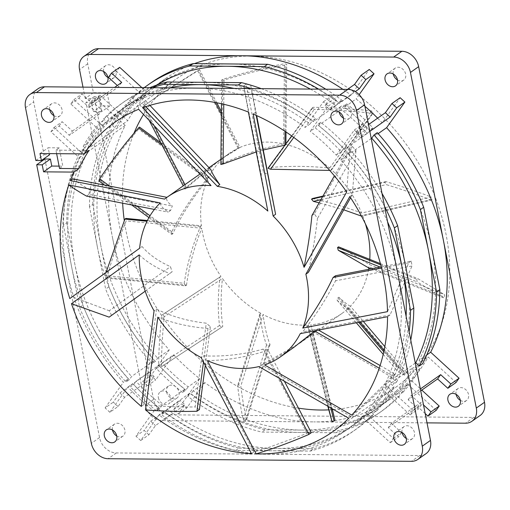 <?xml version="1.0" encoding="UTF-8"?>
<svg xmlns="http://www.w3.org/2000/svg" width="510" height="510" viewBox="0 0 510 510"><rect width="100%" height="100%" fill="white"/><g stroke="black" fill="none" stroke-linecap="round" stroke-linejoin="round"><path stroke-width="0.38" stroke-dasharray="2.55 1.91" d="M86.509 196.108L88.963 194.374L170.652 210.4A97.882 77.239 54.8 0 1 172.31 206.034C167.465 202.374 165.724 199.487 167.082 197.364L164.628 199.098M88.963 194.374A189.235 149.328 54.8 0 1 89.683 189.822L172.31 206.034M138.65 109.306C138.261 107.055 138.599 105.544 139.657 104.786L142.111 103.058L206.748 171.207A97.882 77.239 54.8 0 1 210.917 169.677M142.111 103.058A189.235 149.328 54.8 0 1 145.541 100.738L149.921 105.36M248.408 112.073L243.71 85.916L246.164 84.182L263.504 172.571A97.882 77.239 54.8 0 1 268.241 174.598M246.164 84.182A189.235 149.328 54.8 0 1 250.697 85.189L256.664 115.579M346.685 191.983L349.981 148.321L352.435 146.587L314.37 213.862A97.882 77.239 54.8 0 1 317.449 218.49C315.607 235.148 312.573 253.132 308.333 272.448M352.435 146.587A189.235 149.328 54.8 0 1 355.954 150.444L317.449 218.49M335.535 275.751A97.882 77.239 54.8 0 1 335.523 280.819C326.661 298.388 315.722 315.416 302.704 331.908L300.25 333.642M381.257 266.883L411.2 261.075A189.235 149.328 54.8 0 1 412.054 265.971L335.523 280.819M318.527 330.097L317.105 329.281A97.882 77.239 54.8 0 1 314.001 332.418L300.027 343.02L258.895 366.575M380.116 365.53L394.963 374.066A189.235 149.328 54.8 0 1 392.751 377.719L314.001 332.418M284.363 381.225L267.699 349.407A97.882 77.239 54.8 0 1 262.962 349.146C243.525 354.565 223.743 356.796 203.611 355.84L201.157 357.574M311.317 432.697A189.235 149.328 54.8 0 1 307.077 433.398L262.962 349.146M205.275 365.44L210.432 326.712A97.882 77.239 54.8 0 1 206.276 323.174C188.235 321.224 171.647 316.538 156.513 309.111L154.058 310.845M199.404 409.536A189.235 149.328 54.8 0 1 195.12 406.948L206.276 323.174M145.197 291.197L172.106 271.811A97.882 77.239 54.8 0 1 170.48 266.653C158.202 261.114 148.735 254.407 142.086 246.528L139.632 248.262M111.594 315.416A189.235 149.328 54.8 0 1 109.267 310.756L170.48 266.653M160.771 142.692L208.539 177.729A97.882 77.239 54.8 0 1 228.875 153.65L219.3 160.401L184.977 189.159L183.243 185.838M219.287 160.382L238.113 148.27L197.625 70.546A185.971 146.752 54.8 0 1 199.544 69.704L216.769 102.771M228.875 153.65A97.882 77.239 54.8 0 1 238.113 148.27M208.539 177.729L207.557 178.417C193.233 194.839 181.324 212.619 171.838 231.75A97.882 77.239 -125.2 0 0 171.819 234.396L148.939 217.617M147.396 220.505L201.418 225.79A97.882 77.239 54.8 0 1 207.602 179.698C193.513 196.356 181.911 214.359 172.801 233.701L171.819 234.396M201.418 225.79L200.436 226.485L196.159 237.437C190.498 252.794 186.507 268.075 184.199 283.292L105.156 275.559A185.971 146.752 54.8 0 0 105.965 278.065L106.953 277.376C112.13 258.5 118.549 239.668 126.206 220.862A185.971 146.752 54.8 0 1 125.887 218.401M160.255 202.929C160.159 205.332 162.805 208.399 168.192 212.134L170.652 210.4M211.032 185.627C206.83 179.431 204.58 175.198 204.293 172.941L206.748 171.207M267.827 211.057L261.05 174.305L263.504 172.571M314.37 213.862L311.91 215.596M338.538 246.846C351.097 253.629 361.354 259.526 369.317 264.531L444.624 294.742A185.971 146.752 54.8 0 1 444.299 297.049L369.004 266.845A97.882 77.239 54.8 0 1 368.845 267.871M322.645 196.63L384.897 182.299A185.971 146.752 54.8 0 1 386.293 184.614C402.32 189.503 417.295 194.673 431.218 200.118L432.2 199.423L362.546 215.456A97.882 77.239 54.8 0 1 365.447 223.915M369.782 259.38A97.882 77.239 54.8 0 1 369.317 264.531M362.546 215.456L361.564 216.151L431.218 200.118M343.765 209.827L319.152 202.795M312.502 198.498C330.869 202.725 347.227 207.576 361.584 213.04L431.256 197.007A185.971 146.752 54.8 0 1 432.2 199.423M291.688 135.915L312.145 107.999A185.971 146.752 54.8 0 1 314.332 109.389C334.311 109.797 353.691 111.116 372.478 113.354L373.46 112.659L331.564 169.836A97.882 77.239 54.8 0 1 361.584 213.04M331.564 169.836L330.582 170.531L329.753 170.429M285.9 143.82L285.887 144.47A97.882 77.239 54.8 0 1 329.639 168.09C310.437 166.011 290.222 165.826 268.987 167.535L268.005 168.23M285.887 144.47L284.905 145.165M263.409 149.965L256.23 151.961M221.391 111.633L240.025 147.409A97.882 77.239 54.8 0 1 283.605 143.941C262.663 148.034 242.065 154.651 221.818 163.799L220.836 164.488M240.025 147.409L220.887 159.324M213.518 164.481L186.354 187.266A97.882 77.239 -125.2 0 0 184.977 189.159M149.143 120.373L142.328 107.298A185.971 146.752 54.8 0 1 143.992 105.952L155.104 97.882L199.544 69.704M186.354 187.266L184.971 184.62M154.377 125.893L143.992 105.952M220.926 276.344L219.944 277.032C217.91 294.684 217.764 310.845 219.504 325.514A97.882 77.239 54.8 0 0 221.78 327.178L161.523 366.671C161.511 350.689 162.429 334.018 164.29 316.665A185.971 146.752 54.8 0 1 162.798 314.491L220.926 276.344A97.882 77.239 54.8 0 1 201.756 228.25L126.206 220.862M160.542 367.366A185.971 146.752 54.8 0 1 158.674 365.434C158.788 349.356 159.834 332.609 161.817 315.18L162.798 314.491M260.878 313.331L259.89 314.026C261.426 326.84 263.644 337.167 266.545 345.021A97.882 77.239 54.8 0 0 269.038 345.257L245.571 420.654L246.553 419.959C244.284 409.874 242.365 398.59 240.79 386.108A185.971 146.752 54.8 0 1 238.603 384.903L260.878 313.331A97.882 77.239 54.8 0 1 222.436 278.511L164.29 316.665M245.571 420.654A185.971 146.752 54.8 0 1 243.238 419.915C241.02 409.664 239.145 398.221 237.622 385.598L238.603 384.903M335.044 420.329L331.423 407.133A185.971 146.752 54.8 0 1 329.231 407.286L308.575 325.017A97.882 77.239 54.8 0 1 263.071 314.517L240.79 386.108M328.249 407.981L329.231 407.286M383.788 351.779L397.921 368.347L398.903 367.653C402.645 370.528 405.475 372.332 407.407 373.078A185.971 146.752 54.8 0 1 405.909 374.538L348.885 307.689A97.882 77.239 54.8 0 1 341.719 313.612A97.882 77.239 54.8 0 1 310.762 324.844L331.423 407.133M397.921 368.347A185.971 146.752 54.8 0 1 396.793 370.241C400.407 372.963 403.117 374.627 404.927 375.233L405.909 374.538M380.728 264.856L416.874 279.359L417.856 278.664L444.624 294.742M416.874 279.359A185.971 146.752 54.8 0 1 417.027 281.858L443.311 297.744L444.299 297.049M106.048 272.455L105.156 275.559M99.182 181.12L100.164 180.425C111.824 162.588 124.644 145.484 138.631 129.113A185.971 146.752 54.8 0 1 139.587 127.149M142.328 107.298L157.966 95.861L197.625 70.546M221.474 103.747L221.722 80.038L222.704 79.343C243.206 72.885 263.791 67.69 284.452 63.756A185.971 146.752 54.8 0 1 286.735 64.305L286.021 131.982M221.722 80.038A185.971 146.752 54.8 0 1 224.011 80.064C244.526 73.784 265.104 68.761 285.753 64.993L286.735 64.305M312.145 107.999L313.127 107.304C333.189 107.584 352.659 108.777 371.548 110.9A185.971 146.752 54.8 0 1 373.46 112.659M384.897 182.299L385.879 181.611C402.052 186.462 417.18 191.594 431.256 197.007M368.596 269.337A97.882 77.239 54.8 0 1 350.37 306.21L363.33 321.408M384.827 346.602L407.407 373.078M329.639 168.09L371.548 110.9M283.605 143.941L284.452 63.756M207.602 179.698L138.631 129.113M105.965 278.065L185.538 285.849L186.52 285.154L106.953 277.376M186.52 285.154C189.012 266.29 194.093 247.318 201.756 228.25M185.538 285.849A97.882 77.239 54.8 0 1 184.199 283.292M200.436 226.485L147.02 221.257M221.78 327.178L222.762 326.483C220.734 312.043 220.626 296.049 222.436 278.511M269.038 345.257L270.019 344.562C267.01 337.097 264.69 327.082 263.071 314.517M310.762 324.844L313.287 333.661L312.305 334.356A97.882 77.239 54.8 0 1 310.392 335.618L307.594 325.712L308.575 325.017M350.37 306.21C348.336 305.369 344.492 302.379 338.831 297.234L337.849 297.923A97.882 77.239 54.8 0 1 337.116 300.288C342.503 305.108 346.099 307.804 347.903 308.378L348.885 307.689M368.022 267.54L369.004 266.845M264.582 364.924L293.703 347.482M317.105 329.281L314.97 330.786M207.347 360.602C227.084 360.264 246.387 357.115 265.245 351.135L267.699 349.407M157.845 317.137C173.381 323.365 190.09 327.133 207.978 328.44L210.432 326.712M139.249 254.866C146.95 262.178 157.08 268.407 169.651 273.545L172.106 271.811M145.191 291.172L169.651 273.545M298.458 408.14A189.235 149.328 54.8 0 1 124.3 220.549M122.661 203.203A189.235 149.328 54.8 0 1 133.977 133.25M143.514 114.438A189.235 149.328 54.8 0 1 177.034 78.419A189.235 149.328 54.8 0 1 251.392 56.081A189.235 149.328 54.8 0 1 431.919 189.248A189.235 149.328 54.8 0 1 395.199 387.683A189.235 149.328 54.8 0 1 333.604 409.555M251.487 453.683L253.942 451.949L266.947 448.035L307.077 433.398M141.334 406.419L143.788 404.685C160.612 406.381 177.722 407.139 195.12 406.948M69.8 298.567L72.261 296.839L109.267 310.756M72.828 178.876C77.456 182.306 83.079 185.959 89.683 189.822M142.774 107.725L145.229 105.991C144.591 103.473 144.693 101.726 145.541 100.738M253.126 114.023L255.58 112.289L250.697 85.189M349.796 196.554L352.257 194.826L355.954 150.444M411.2 261.075L408.746 262.809L387.511 311.648M387.555 316.71L390.01 314.976L412.054 265.971M394.963 374.066L392.502 375.8C379.682 389.5 366.103 402.594 351.772 415.083M348.732 418.257L351.186 416.523C365.804 404.226 379.663 391.291 392.751 377.719M332.367 409.651A189.235 149.328 54.8 0 1 328.759 409.868M349.981 148.321L334.401 175.854M255.58 112.289L256.186 115.368M408.746 262.809L381.556 268.081M352.257 194.826L350.593 197.759M392.502 375.8L379.249 368.175M390.01 314.976L302.704 331.908M279.55 378.458L265.245 351.135M351.186 416.523L261.349 364.841M203.503 362.055L207.978 328.44M253.942 451.949L203.611 355.84M143.788 404.685L156.513 309.111M154.402 209.425L168.192 212.134M72.261 296.839L142.086 246.528M145.229 105.991L145.854 106.647M243.71 85.916L261.05 174.305M397.494 80.006A7.344 5.795 -125.2 0 0 403.697 80.102A7.344 5.795 -125.2 0 0 405.673 74.16A7.344 5.795 -125.2 0 0 395.231 68.104A7.344 5.795 -125.2 0 0 393.248 73.982M343.453 118.129A7.344 5.795 -125.2 0 0 349.656 118.224A7.344 5.795 -125.2 0 0 351.632 112.283A7.344 5.795 -125.2 0 0 341.196 106.227A7.344 5.795 -125.2 0 0 339.207 112.104M92.112 50.605A16.314 12.871 54.8 0 0 87.726 63.814L93.394 92.705L107.183 92.82L109.758 105.94L101.484 105.87L99.692 96.715L91.5 102.491L85.986 102.446L112.461 237.405A195.757 154.479 54.8 0 1 125.199 125.454L99.68 102.07L101.573 111.715L93.298 111.645L91.5 102.491M480.114 415.497A16.314 12.871 54.8 0 1 473.707 417.422L170.359 414.821A16.314 12.871 54.8 0 1 153.574 399.445L94.171 96.67L99.692 96.715M460.351 400.382A7.344 5.795 -125.2 0 0 463.666 401.344A7.344 5.795 -125.2 0 0 466.554 400.478A7.344 5.795 -125.2 0 0 467.976 392.783A7.344 5.795 -125.2 0 0 460.976 387.613A7.344 5.795 -125.2 0 0 458.088 388.48A7.344 5.795 -125.2 0 0 456.099 394.357M166.56 391.941A7.344 5.795 -125.2 0 0 176.995 397.998A7.344 5.795 -125.2 0 0 178.965 392.05A7.344 5.795 -125.2 0 0 168.529 386A7.344 5.795 -125.2 0 0 166.56 391.941M107.935 77.52A7.344 5.795 -125.2 0 0 111.257 78.483A7.344 5.795 -125.2 0 0 114.138 77.622A7.344 5.795 -125.2 0 0 115.566 69.921A7.344 5.795 -125.2 0 0 108.56 64.757A7.344 5.795 -125.2 0 0 105.678 65.624A7.344 5.795 -125.2 0 0 103.689 71.496M173.655 354.775L155.716 379.937L150.966 375.589L169.244 349.962A195.757 154.479 54.8 0 1 112.461 237.405L145.388 405.22A16.314 12.871 -125.2 0 0 162.167 420.597L313.841 421.897A195.757 154.479 54.8 0 1 204.841 382.576L186.564 408.198L181.821 403.85L199.761 378.694A195.757 154.479 54.8 0 1 173.655 354.775L162.033 362.98L159.732 366.199L156.455 368.513L158.757 365.287L135.991 381.346L133.69 384.572L130.42 386.88L132.715 383.654L127.806 387.122L109.86 412.284L118.052 406.508L124.612 397.303L154.09 376.507L147.524 385.713L155.716 379.937M158.368 397.717A7.344 5.795 -125.2 0 0 168.804 403.773A7.344 5.795 -125.2 0 0 170.78 397.825A7.344 5.795 -125.2 0 0 160.344 391.776A7.344 5.795 -125.2 0 0 158.368 397.717M377.636 118.167A195.757 154.479 -125.2 0 1 382.194 122.878L400.14 97.716M364.899 106.252A195.757 154.479 -125.2 0 0 356.088 98.959L344.46 107.164A195.757 154.479 -125.2 0 1 370.566 131.083L372.867 127.857A200.653 158.342 -125.2 0 0 369.234 124.096M359.167 94.643L356.088 98.959M342.943 89.358A195.757 154.479 -125.2 0 1 351.007 95.083L369.285 69.456M456.01 382.513L428.119 356.962A195.757 154.479 -125.2 0 1 411.328 380.505L421.795 390.099M427.017 422.873L313.841 421.897A195.757 154.479 -125.2 0 0 390.768 398.788A195.757 154.479 -125.2 0 0 407.758 384.317L396.13 392.515A195.757 154.479 -125.2 0 1 379.14 406.993A195.757 154.479 -125.2 0 1 302.22 430.102L339.443 430.421L336.173 432.729A200.653 158.342 -125.2 0 0 378.688 413.298A200.653 158.342 -125.2 0 0 396.442 398.112L392.853 394.829A195.757 154.479 54.8 0 1 375.87 409.3A195.757 154.479 54.8 0 1 298.943 432.41A195.757 154.479 54.8 0 1 189.943 393.089L167.178 409.141A195.757 154.479 -125.2 0 0 276.178 448.469A195.757 154.479 -125.2 0 0 353.105 425.359A195.757 154.479 -125.2 0 0 370.094 410.888L392.853 394.829M436.165 410.34L407.758 384.317M93.394 92.705L85.208 98.481L97.384 98.583L99.839 95.141L127.73 120.698A195.757 154.479 54.8 0 1 144.528 97.149L116.637 71.591L119.684 67.314M85.208 98.481L82.983 87.127M141.869 87.637L148.098 93.336A195.757 154.479 54.8 0 1 165.081 78.865A195.757 154.479 54.8 0 1 194.335 63.648M118.052 406.508L113.303 402.154L119.869 392.949L124.612 397.303M426.073 453.619A16.314 12.871 -125.2 0 1 419.666 455.545L267.992 454.244A195.757 154.479 54.8 0 1 158.992 414.917L140.715 440.544L148.901 434.769L155.467 425.563L184.945 404.768L178.379 413.973L173.63 409.626L180.196 400.42L184.945 404.768M148.901 434.769L144.158 430.421L150.718 421.215L155.467 425.563M119.869 392.949L149.347 372.16L154.09 376.507M147.524 385.713L142.781 381.365L149.347 372.16M109.86 412.284L105.117 407.93L113.303 402.154M142.781 381.365L150.966 375.589M169.244 349.962L157.615 358.16L155.308 361.399L152.031 363.706L154.339 360.474L131.58 376.533L129.272 379.765L125.995 382.079L128.303 378.841L123.388 382.309A195.757 154.479 54.8 0 1 66.612 269.752A195.757 154.479 54.8 0 1 79.343 157.794L50.936 131.771L53.99 127.487L81.88 153.038A195.757 154.479 54.8 0 1 98.672 129.495L70.782 103.938L73.835 99.66L102.242 125.683A195.757 154.479 54.8 0 1 119.232 111.212A195.757 154.479 54.8 0 1 196.159 88.102A195.757 154.479 -125.2 0 1 305.159 127.423L323.436 101.802L328.179 106.15L310.239 131.306L315.148 127.844A195.757 154.479 -125.2 0 1 341.254 151.757L336.345 155.225A195.757 154.479 -125.2 0 0 310.239 131.306M105.117 407.93L123.388 382.309M132.715 383.654A195.757 154.479 -125.2 0 0 158.82 407.573L153.912 411.041A195.757 154.479 54.8 0 1 127.806 387.122M365.472 412.851L370.387 409.39A195.757 154.479 -125.2 0 0 387.179 385.84L382.27 389.302A195.757 154.479 -125.2 0 1 365.472 412.851L393.363 438.409L390.316 442.686L361.902 416.664L366.817 413.196A195.757 154.479 54.8 0 1 349.828 427.667A195.757 154.479 54.8 0 1 272.901 450.776A195.757 154.479 54.8 0 1 163.901 411.455L158.992 414.917M158.757 365.287A195.757 154.479 -125.2 0 0 184.862 389.206L162.097 405.265A195.757 154.479 -125.2 0 1 135.991 381.346M396.423 391.017L373.664 407.076A195.757 154.479 -125.2 0 0 390.456 383.526L413.215 367.474A195.757 154.479 -125.2 0 1 396.423 391.017L399.999 394.294A200.653 158.342 -125.2 0 0 416.791 370.744L413.215 367.474M199.761 378.694L188.139 386.892A195.757 154.479 -125.2 0 1 162.033 362.98M411.328 380.505L399.7 388.709A195.757 154.479 -125.2 0 0 416.492 365.16L428.119 356.962M98.672 129.495L103.587 126.027A195.757 154.479 -125.2 0 0 86.796 149.577L81.88 153.038M367.296 133.391L344.531 149.449A195.757 154.479 -125.2 0 0 318.425 125.53L341.19 109.471A195.757 154.479 -125.2 0 1 367.296 133.391L369.591 130.165A200.653 158.342 -125.2 0 0 343.485 106.252L341.19 109.471M129.623 107.661L106.864 123.72A195.757 154.479 -125.2 0 0 90.066 147.262L112.831 131.21A195.757 154.479 -125.2 0 1 129.623 107.661L126.046 104.384L129.323 102.076L132.9 105.347A195.757 154.479 -125.2 0 0 116.108 128.896L127.73 120.698M382.194 122.878L370.566 131.083M144.528 97.149L132.9 105.347M44.88 158.992L99.539 437.567A16.314 12.871 -125.2 0 0 116.318 452.944L267.992 454.244A195.757 154.479 -125.2 0 0 344.919 431.135A195.757 154.479 -125.2 0 0 361.902 416.664M204.841 382.576L193.213 390.775A195.757 154.479 -125.2 0 0 302.22 430.102L264.99 429.783A200.653 158.342 54.8 0 1 190.906 394.013L187.635 396.321A200.653 158.342 -125.2 0 0 261.713 432.091L336.173 432.729M387.581 221.844A195.757 154.479 -125.2 0 0 345.672 156.576L340.756 160.038A195.757 154.479 -125.2 0 1 397.539 272.595A195.757 154.479 -125.2 0 1 384.801 384.546L413.215 410.575L410.161 414.859L382.27 389.302M406.113 316.315A195.757 154.479 -125.2 0 1 389.716 381.085L384.801 384.546M152.496 87.726A200.653 158.342 -125.2 0 0 121.323 103.747A200.653 158.342 -125.2 0 0 103.568 118.932L107.157 122.221L102.242 125.683M234.02 88.428A195.757 154.479 54.8 0 1 310.067 123.962L305.159 127.423M107.157 122.221A195.757 154.479 54.8 0 1 124.14 107.744A195.757 154.479 54.8 0 1 169.498 87.873M79.343 157.794L84.258 154.332A195.757 154.479 -125.2 0 0 71.528 266.29A195.757 154.479 -125.2 0 0 128.303 378.841M415.28 363.05L392.993 378.771A195.757 154.479 -125.2 0 0 405.724 266.819A195.757 154.479 -125.2 0 0 348.942 154.262L371.235 138.541M310.322 89.078A195.757 154.479 54.8 0 1 336.109 105.595L313.344 121.648A195.757 154.479 -125.2 0 0 204.344 82.327A195.757 154.479 -125.2 0 0 127.417 105.436A195.757 154.479 -125.2 0 0 110.434 119.907L133.193 103.849A195.757 154.479 54.8 0 1 150.182 89.377A195.757 154.479 54.8 0 1 156.659 85.106M125.199 125.454L113.571 133.652A195.757 154.479 -125.2 0 0 100.84 245.61L92.756 204.421L89.48 206.728L97.563 247.917A195.757 154.479 -125.2 0 1 110.294 135.966L87.529 152.018A195.757 154.479 -125.2 0 0 74.798 263.976A195.757 154.479 -125.2 0 0 131.58 376.533M152.031 363.706A200.653 158.342 54.8 0 1 105.646 289.113L97.563 247.917A195.757 154.479 -125.2 0 0 154.339 360.474M426.723 354.979L419.029 360.404A195.757 154.479 -125.2 0 0 431.76 248.446A195.757 154.479 -125.2 0 0 374.984 135.896L378.171 133.645M351.007 95.083L339.386 103.281A195.757 154.479 -125.2 0 0 230.38 63.954A195.757 154.479 -125.2 0 0 153.453 87.07A195.757 154.479 -125.2 0 0 136.47 101.541L148.098 93.336M155.308 361.399A200.653 158.342 54.8 0 1 108.917 286.798L100.84 245.61A195.757 154.479 -125.2 0 0 157.615 358.16M162.097 405.265L159.802 408.484L156.525 410.799L158.82 407.573M156.525 410.799A200.653 158.342 54.8 0 1 130.42 386.88M370.387 409.39L373.964 412.66A200.653 158.342 -125.2 0 0 390.756 389.117L387.179 385.84M341.254 151.757L343.555 148.537A200.653 158.342 -125.2 0 0 317.449 124.618L315.148 127.844M90.066 147.262L86.496 143.992L83.219 146.3L86.796 149.577M83.219 146.3A200.653 158.342 54.8 0 1 100.011 122.751L103.587 126.027M389.716 381.085L393.306 384.368A200.653 158.342 -125.2 0 0 409.141 331.749M384.553 206.41A200.653 158.342 -125.2 0 0 347.979 153.338L345.672 156.576M310.067 123.962L312.375 120.723A200.653 158.342 -125.2 0 0 251.022 88.574M87.529 152.018L83.946 148.735A200.653 158.342 54.8 0 0 66.721 222.787L63.444 225.095L79.605 307.479A200.653 158.342 54.8 0 0 125.995 382.079M63.444 225.095A200.653 158.342 54.8 0 1 80.669 151.043L84.258 154.332M163.901 411.455L161.593 414.687A200.653 158.342 -125.2 0 0 235.677 450.457L310.131 451.101A200.653 158.342 -125.2 0 0 352.652 431.67A200.653 158.342 -125.2 0 0 370.4 416.485L366.817 413.196M150.718 421.215L180.196 400.42M173.63 409.626L181.821 403.85M184.862 389.206L182.561 392.426L185.838 390.118L188.139 386.892M140.715 440.544L135.966 436.197L153.912 411.041M135.966 436.197L144.158 430.421M167.178 409.141L164.87 412.38L161.593 414.687M189.943 393.089L187.635 396.321M193.213 390.775L190.906 394.013M178.379 413.973L186.564 408.198M116.752 436.018A7.344 5.795 -125.2 0 0 122.955 436.12A7.344 5.795 -125.2 0 0 124.924 430.172A7.344 5.795 -125.2 0 0 114.489 424.122A7.344 5.795 -125.2 0 0 112.506 429.994M336.345 155.225L354.284 130.063L359.034 134.41L340.756 160.038M406.311 438.504A7.344 5.795 -125.2 0 0 409.626 439.467A7.344 5.795 -125.2 0 0 412.514 438.6A7.344 5.795 -125.2 0 0 413.935 430.905A7.344 5.795 -125.2 0 0 406.935 425.735A7.344 5.795 -125.2 0 0 404.047 426.602A7.344 5.795 -125.2 0 0 402.065 432.48M38.071 88.727A16.314 12.871 -125.2 0 0 33.685 101.936L25.5 107.712M35.853 160.497L44.045 154.721L33.685 101.936M44.045 154.721L49.559 154.772M59.071 166.12L62.806 166.152L59.211 147.849L48.182 147.753L49.33 153.612M53.901 115.642A7.344 5.795 -125.2 0 0 57.216 116.605A7.344 5.795 -125.2 0 0 60.097 115.744A7.344 5.795 -125.2 0 0 61.525 108.043A7.344 5.795 -125.2 0 0 54.519 102.88A7.344 5.795 -125.2 0 0 51.637 103.747A7.344 5.795 -125.2 0 0 49.648 109.618M94.171 96.67L85.986 102.446M59.53 168.466L62.806 166.152M56.629 153.669L55.941 150.157L59.211 147.849M89.033 150.444L55.941 150.157M39.997 153.529L48.182 147.753M97.384 98.583L98.997 98.596L99.68 102.07L96.785 99.424L97.384 98.583M107.183 92.82L98.997 98.596M50.936 131.771L59.122 125.995L69.328 135.341L98.806 114.546L88.6 105.2L96.785 99.424M83.946 148.735L80.669 151.043M110.294 135.966L106.705 132.677L109.981 130.369L113.571 133.652M59.122 125.995L62.175 121.711L72.382 131.064L69.328 135.341M53.99 127.487L62.175 121.711M88.6 105.2L91.653 100.916L99.839 95.141M70.782 103.938L78.967 98.162L89.173 107.514L118.651 86.719L117.338 85.514M78.967 98.162L82.021 93.885L92.227 103.23L89.173 107.514M106.864 123.72L103.288 120.443L100.011 122.751M108.445 77.367L116.637 71.591M73.835 99.66L82.021 93.885M92.227 103.23L114.667 87.401M144.234 87.656A200.653 158.342 -125.2 0 0 129.61 100.566L132.88 98.251L136.47 101.541M129.61 100.566L133.193 103.849M103.568 118.932L106.845 116.624L110.434 119.907M121.705 82.435L118.651 86.719M91.653 100.916L101.86 110.268L98.806 114.546M72.382 131.064L101.86 110.268M112.831 131.21L109.255 127.933L112.531 125.619L116.108 128.896M185.838 390.118A200.653 158.342 54.8 0 1 159.732 366.199M399.7 388.709L403.276 391.986A200.653 158.342 -125.2 0 0 420.068 368.437L416.492 365.16M368.194 123.044A200.653 158.342 -125.2 0 0 346.762 103.938L344.46 107.164M112.531 125.619A200.653 158.342 54.8 0 1 129.323 102.076M419.029 360.404L422.618 363.694M377.292 132.657L374.984 135.896M339.386 103.281L341.694 100.049L338.417 102.357A200.653 158.342 -125.2 0 0 318.667 89.154M325.839 89.212A200.653 158.342 54.8 0 1 341.694 100.049M132.88 98.251A200.653 158.342 54.8 0 1 150.635 83.066M92.756 204.421A200.653 158.342 54.8 0 1 109.981 130.369M396.13 392.515L399.719 395.805A200.653 158.342 54.8 0 1 381.964 410.99A200.653 158.342 54.8 0 1 339.443 430.421M109.255 127.933A200.653 158.342 54.8 0 1 126.046 104.384M182.561 392.426A200.653 158.342 54.8 0 1 156.455 368.513M346.762 103.938L343.485 106.252M372.867 127.857L369.591 130.165M420.068 368.437L416.791 370.744M403.276 391.986L399.999 394.294M89.48 206.728A200.653 158.342 54.8 0 1 106.705 132.677M108.917 286.798L105.646 289.113M264.99 429.783L261.713 432.091M399.719 395.805L396.442 398.112M336.109 105.595L338.417 102.357M410.161 414.859L418.347 409.084L408.14 399.732L420.737 390.851M373.664 407.076L377.234 410.352A200.653 158.342 -125.2 0 0 394.032 386.803L390.456 383.526M394.032 386.803L390.756 389.117M393.363 438.409L401.555 432.633L391.348 423.281L420.826 402.486L423.498 404.94M401.555 432.633L398.501 436.911L388.295 427.565L391.348 423.281M413.215 410.575L421.4 404.8L411.194 395.454L420.367 388.977M408.14 399.732L411.194 395.454M421.4 404.8L418.347 409.084M377.234 410.352L373.964 412.66M390.316 442.686L398.501 436.911M388.295 427.565L417.773 406.77L420.826 402.486M425.193 413.565L417.773 406.77M370.4 416.485L373.677 414.171L370.094 410.888M392.993 378.771L396.576 382.06L393.306 384.368M86.496 143.992A200.653 158.342 54.8 0 1 103.288 120.443M159.802 408.484A200.653 158.342 54.8 0 1 133.69 384.572M344.531 149.449L346.832 146.223A200.653 158.342 -125.2 0 0 320.726 122.304L317.449 124.618M346.832 146.223L343.555 148.537M396.576 382.06A200.653 158.342 -125.2 0 0 410.767 340.036M382.009 193.437A200.653 158.342 -125.2 0 0 351.25 151.03L347.979 153.338M261.254 88.657A200.653 158.342 54.8 0 1 315.652 118.416L312.375 120.723M106.845 116.624A200.653 158.342 54.8 0 1 124.599 101.433A200.653 158.342 54.8 0 1 149.73 87.701M129.272 379.765A200.653 158.342 54.8 0 1 82.881 305.171L79.605 307.479M235.677 450.457L238.948 448.15A200.653 158.342 54.8 0 1 164.87 412.38M373.677 414.171A200.653 158.342 54.8 0 1 355.929 429.356A200.653 158.342 54.8 0 1 313.408 448.787L310.131 451.101M320.726 122.304L318.425 125.53M351.25 151.03L348.942 154.262M313.344 121.648L315.652 118.416M66.721 222.787L82.881 305.171M238.948 448.15L313.408 448.787M354.284 130.063L362.476 124.287L355.91 133.493L368.5 124.612M362.476 124.287L367.219 128.635L360.653 137.84L355.91 133.493M323.436 101.802L331.621 96.027L325.055 105.232L347.495 89.397M331.621 96.027L336.37 100.374L329.804 109.58L325.055 105.232M360.653 137.84L369.826 131.37M359.034 134.41L367.219 128.635M328.179 106.15L336.37 100.374M329.804 109.58L355.285 91.602M109.758 105.94L101.573 111.715M101.484 105.87L93.298 111.645M139.657 104.786L204.293 172.941M371.235 268.827L443.311 297.744M380.205 267.087L417.027 281.858M380.403 263.638L417.856 278.664M338.831 297.234L360.003 322.052M384.1 350.3L398.903 367.653M337.849 297.923L358.651 322.314M337.116 300.288L356.299 322.773M383.214 354.316L396.793 370.241M347.903 308.378L404.927 375.233M313.287 333.661L332.131 408.708M312.305 334.356L330.78 407.93M310.392 335.618L328.172 406.432M307.594 325.712L327.809 406.221M270.019 344.562L246.553 419.959M266.545 345.021L243.238 419.915M259.89 314.026L237.622 385.598M222.762 326.483L161.523 366.671M219.504 325.514L158.674 365.434M219.944 277.032L161.817 315.18M320.93 199.659L386.293 184.614M322.945 196.095L385.879 181.611M330.582 170.531L372.478 113.354M293.779 137.439L314.332 109.389M268.987 167.535L313.127 107.304M285.052 131.338L285.753 64.993M223.756 104.269L224.011 80.064M221.818 163.799L222.704 79.343M239.043 148.104L221.365 114.163M215.284 102.491L198.562 70.399M185.959 188.464L143.316 106.603M207.557 178.417L161.963 144.98M171.838 231.75L150.029 215.755M136.655 205.944L109.573 186.08M131.701 204.975L104.62 185.111M172.801 233.701L100.164 180.425M99.539 437.567L91.347 443.343M87.726 63.814L79.541 69.589M153.574 399.445L145.388 405.22M116.318 452.944L108.133 458.719M170.359 414.821L162.167 420.597M419.666 455.545L411.474 461.32M473.707 417.422L465.515 423.198M209.011 167.662L200.009 174.006M155.11 97.882L157.966 95.861M300.027 343.02L341.719 313.612M114.801 122.317L177.034 78.419M332.966 431.581L395.199 387.683M395.231 68.104L387.045 73.88M341.196 106.227L333.005 112.002M403.697 80.102L395.511 85.878M349.656 118.224L341.47 124M349.828 427.667L344.919 431.135M375.87 409.3L353.105 425.359M390.768 398.788L379.14 406.993M124.14 107.744L119.232 111.212M150.182 89.377L127.417 105.436M165.081 78.865L153.453 87.07M381.964 410.99L378.688 413.298M124.599 101.433L121.323 103.747M355.929 429.356L352.652 431.67M412.514 438.6L404.322 444.376M466.554 400.478L458.362 406.253M404.047 426.602L395.862 432.378M458.088 388.48L449.903 394.255M122.955 436.12L114.769 441.896M176.995 397.998L168.804 403.773M114.489 424.122L106.303 429.898M168.529 386L160.344 391.776M51.637 103.747L43.446 109.522M105.678 65.624L97.486 71.4M60.097 115.744L51.912 121.52M114.138 77.622L105.952 83.398"/><path stroke-width="0.76" d="M149.921 105.36L210.917 169.677C211.701 172.482 214.665 177.467 219.81 184.626L217.356 186.36A97.882 77.239 -125.2 0 1 267.827 211.057L248.408 112.073A189.235 149.328 54.8 0 0 189.165 99.979A189.235 149.328 54.8 0 0 142.774 107.725L217.356 186.36M256.664 115.579L275.591 214.283L273.137 216.017A97.882 77.239 -125.2 0 1 304.062 267.316C307.766 248.778 310.38 231.534 311.91 215.596L334.401 175.854M350.593 197.759L308.333 272.448L305.873 274.176L349.796 196.554A189.235 149.328 54.8 0 1 387.511 311.648L302.781 328.083C314.798 311.578 324.902 294.71 333.081 277.478L335.535 275.751L381.257 266.883M318.527 330.097L380.116 365.53M284.363 381.225L311.317 432.697L308.862 434.431C291.644 441.896 274.093 448.379 256.192 453.881L207.347 360.602A97.882 77.239 -125.2 0 0 258.895 366.575L348.732 418.257A189.235 149.328 54.8 0 1 332.966 431.581A189.235 149.328 54.8 0 1 256.192 453.881M205.275 365.44L199.404 409.536L196.949 411.27C179.533 411.729 162.384 411.27 145.497 409.887L157.845 317.137A97.882 77.239 -125.2 0 0 201.157 357.574L251.487 453.683A189.235 149.328 54.8 0 1 145.497 409.887M145.197 291.197L109.134 317.144L145.191 291.172M160.255 202.929A97.882 77.239 -125.2 0 0 139.632 248.262L69.8 298.567A189.235 149.328 54.8 0 1 68.78 184.983L160.255 202.929M70.374 180.604A189.235 149.328 54.8 0 1 73.95 172.099L43.586 171.838L42.209 164.819L36.694 164.768L91.347 443.343A16.314 12.871 -125.2 0 0 108.133 458.719L411.474 461.32A16.314 12.871 -125.2 0 0 417.888 459.395L426.073 453.619A16.314 12.871 -125.2 0 0 430.459 440.411L364.612 104.779A16.314 12.871 -125.2 0 0 347.833 89.403L44.485 86.802L36.293 92.578A16.314 12.871 -125.2 0 0 29.886 94.503A16.314 12.871 -125.2 0 0 25.5 107.712L35.853 160.497L41.374 160.548L39.997 153.529L84.118 153.905A189.235 149.328 54.8 0 1 114.801 122.317A189.235 149.328 54.8 0 1 138.65 109.306L211.032 185.627A97.882 77.239 -125.2 0 0 167.465 196.968A97.882 77.239 -125.2 0 0 164.628 199.098L70.374 180.604L72.828 178.876L166.948 197.338M302.781 328.083A97.882 77.239 -125.2 0 0 305.873 274.176M371.235 268.827L368.022 267.54L338.238 250.251A97.882 77.239 -125.2 0 0 337.556 247.535L380.728 264.856M380.403 263.638L338.538 246.846L337.556 247.535M365.447 223.915A97.882 77.239 54.8 0 1 369.782 259.38M361.462 216.106L343.765 209.827M319.152 202.795L313.401 201.386A97.882 77.239 -125.2 0 0 311.521 199.187L322.645 196.63M322.945 196.095L312.502 198.498L311.521 199.187M329.753 170.429L270.491 169.218A97.882 77.239 -125.2 0 0 268.005 168.23L291.688 135.915M285.052 131.338L284.905 145.165L263.409 149.965M256.23 151.961L223.125 163.959A97.882 77.239 -125.2 0 0 220.836 164.488L221.474 103.747M220.887 159.324L213.518 164.481M184.971 184.62L154.377 125.893M183.243 185.838L149.143 120.373M330.78 407.93L334.063 421.018L335.044 420.329L332.131 408.708M334.063 421.018A185.971 146.752 54.8 0 1 332.01 421.706L327.809 406.221M147.02 221.257L124.905 219.096L125.887 218.401L147.396 220.505M124.905 219.096L106.048 272.455M104.62 185.111L99.182 181.12A185.971 146.752 54.8 0 1 99.686 178.831C111.505 161.096 124.478 144.1 138.599 127.844L139.587 127.149L160.771 142.692M363.33 321.408L384.827 346.602M368.845 267.871A97.882 77.239 54.8 0 1 368.596 269.337M286.021 131.982L285.9 143.82M216.769 102.771L221.391 111.633M264.582 364.924A97.882 77.239 -125.2 0 0 280.309 356.93A97.882 77.239 -125.2 0 0 300.25 333.642L387.555 316.71A189.235 149.328 54.8 0 1 351.772 415.083L264.582 364.924M280.309 356.93L293.703 347.482L314.97 330.786M139.249 254.866A97.882 77.239 -125.2 0 0 154.058 310.845L141.334 406.419A189.235 149.328 54.8 0 1 71.483 303.692L139.249 254.866M328.759 409.868A189.235 149.328 54.8 0 1 320.835 410.021A189.235 149.328 54.8 0 1 298.458 408.14M124.3 220.549A189.235 149.328 54.8 0 1 122.661 203.203M133.977 133.25A189.235 149.328 54.8 0 1 143.514 114.438M109.134 317.144L71.483 303.692M154.402 209.425L86.509 196.108C79.636 192.194 73.727 188.483 68.78 184.983M73.95 172.099L78.865 168.631A189.235 149.328 54.8 0 1 89.033 150.444L84.118 153.905M273.137 216.017L253.126 114.023A189.235 149.328 54.8 0 1 346.685 191.983L304.062 267.316M333.604 409.555A189.235 149.328 54.8 0 1 332.367 409.651M36.293 92.578L339.641 95.179A16.314 12.871 -125.2 0 1 356.426 110.555L422.274 446.186A16.314 12.871 -125.2 0 1 417.888 459.395M343.44 118.059A7.344 5.795 -125.2 0 0 333.005 112.002A7.344 5.795 -125.2 0 0 331.035 117.95A7.344 5.795 -125.2 0 0 341.47 124A7.344 5.795 -125.2 0 0 343.44 118.059M401.44 445.243A7.344 5.795 -125.2 0 0 404.322 444.376A7.344 5.795 -125.2 0 0 405.75 436.681A7.344 5.795 -125.2 0 0 398.743 431.517A7.344 5.795 -125.2 0 0 395.862 432.378A7.344 5.795 -125.2 0 0 394.434 440.079A7.344 5.795 -125.2 0 0 401.44 445.243M104.327 435.84A7.344 5.795 -125.2 0 0 114.769 441.896A7.344 5.795 -125.2 0 0 116.739 435.948A7.344 5.795 -125.2 0 0 106.303 429.898A7.344 5.795 -125.2 0 0 104.327 435.84M46.334 108.655A7.344 5.795 -125.2 0 0 43.446 109.522A7.344 5.795 -125.2 0 0 42.024 117.217A7.344 5.795 -125.2 0 0 49.024 122.387A7.344 5.795 -125.2 0 0 51.912 121.52A7.344 5.795 -125.2 0 0 53.333 113.819A7.344 5.795 -125.2 0 0 46.334 108.655M256.186 115.368L275.591 214.283M381.556 268.081L333.081 277.478M379.249 368.175L314.651 331.009M308.862 434.431L279.55 378.458M196.949 411.27L203.503 362.055M145.854 106.647L219.81 184.626M393.248 73.982A7.344 5.795 -125.2 0 0 393.261 74.052A7.344 5.795 -125.2 0 0 397.494 80.006M397.481 79.936A7.344 5.795 -125.2 0 0 387.045 73.88A7.344 5.795 -125.2 0 0 385.075 79.828A7.344 5.795 -125.2 0 0 395.511 85.878A7.344 5.795 -125.2 0 0 397.481 79.936M339.207 112.104A7.344 5.795 -125.2 0 0 339.22 112.174A7.344 5.795 -125.2 0 0 343.453 118.129M98.526 48.679L90.334 54.455A16.314 12.871 -125.2 0 0 83.927 56.38L92.112 50.605A16.314 12.871 54.8 0 1 98.526 48.679L401.867 51.28A16.314 12.871 54.8 0 1 418.653 66.657L484.5 402.288A16.314 12.871 54.8 0 1 480.114 415.497L471.928 421.273A16.314 12.871 -125.2 0 0 476.314 408.064L443.388 240.248A195.757 154.479 -125.2 0 0 386.612 127.691L378.171 133.645M456.099 394.357A7.344 5.795 -125.2 0 0 460.351 400.382M103.689 71.496A7.344 5.795 -125.2 0 0 107.935 77.52M377.636 118.167A195.757 154.479 -125.2 0 0 364.899 106.252M361.099 75.231L365.842 79.579L359.282 88.785L354.533 84.437L361.099 75.231L369.285 69.456L374.034 73.803L359.167 94.643M342.943 89.358A195.757 154.479 -125.2 0 0 242.008 55.756L393.682 57.056A16.314 12.871 -125.2 0 1 410.461 72.433L443.388 240.248A195.757 154.479 -125.2 0 1 430.657 352.206L459.064 378.229L456.01 382.513L447.825 388.288L437.618 378.936L440.672 374.659L450.878 384.005L447.825 388.288M368.5 124.612L385.388 112.697L391.948 103.492L400.14 97.716L404.883 102.07L386.612 127.691M421.795 390.099L439.218 406.062L436.165 410.34L427.979 416.115L425.193 413.565M427.017 422.873L465.515 423.198A16.314 12.871 -125.2 0 0 471.928 421.273M455.481 407.12A7.344 5.795 -125.2 0 0 458.362 406.253A7.344 5.795 -125.2 0 0 459.79 398.559A7.344 5.795 -125.2 0 0 452.784 393.395A7.344 5.795 -125.2 0 0 449.903 394.255A7.344 5.795 -125.2 0 0 448.475 401.956A7.344 5.795 -125.2 0 0 455.481 407.12M82.983 87.127L79.541 69.589A16.314 12.871 -125.2 0 1 83.927 56.38M90.334 54.455L242.008 55.756A195.757 154.479 54.8 0 0 194.335 63.648M117.338 85.514L108.445 77.367L111.499 73.089L119.684 67.314L141.869 87.637M100.374 70.533A7.344 5.795 -125.2 0 0 97.486 71.4A7.344 5.795 -125.2 0 0 96.065 79.095A7.344 5.795 -125.2 0 0 103.065 84.265A7.344 5.795 -125.2 0 0 105.952 83.398A7.344 5.795 -125.2 0 0 107.374 75.697A7.344 5.795 -125.2 0 0 100.374 70.533M406.113 316.315A195.757 154.479 -125.2 0 0 402.447 269.127A195.757 154.479 -125.2 0 0 387.581 221.844M169.498 87.873A195.757 154.479 54.8 0 1 201.067 84.634A195.757 154.479 54.8 0 1 234.02 88.428M423.683 207.258L420.406 209.565A200.653 158.342 -125.2 0 0 374.015 134.971L377.292 132.657A200.653 158.342 -125.2 0 1 423.683 207.258L439.843 289.642A200.653 158.342 -125.2 0 1 422.618 363.694L419.341 366.001A200.653 158.342 -125.2 0 0 436.566 291.949L428.483 250.761A195.757 154.479 -125.2 0 1 415.752 362.718L415.28 363.05M420.406 209.565L428.483 250.761A195.757 154.479 -125.2 0 0 371.707 138.204L371.235 138.541M156.659 85.106A195.757 154.479 54.8 0 1 227.109 66.268A195.757 154.479 54.8 0 1 310.322 89.078M430.657 352.206L426.723 354.979M409.141 331.749A200.653 158.342 -125.2 0 0 410.531 310.316L394.364 227.938A200.653 158.342 -125.2 0 0 384.553 206.41M251.022 88.574A200.653 158.342 -125.2 0 0 238.297 84.953L163.837 84.316A200.653 158.342 -125.2 0 0 152.496 87.726M112.506 429.994A7.344 5.795 -125.2 0 0 112.519 430.064A7.344 5.795 -125.2 0 0 116.752 436.018M402.065 432.48A7.344 5.795 -125.2 0 0 406.311 438.504M36.694 164.768L44.88 158.992L50.394 159.043L51.771 166.062L59.071 166.12M44.485 86.802A16.314 12.871 -125.2 0 0 38.071 88.727L29.886 94.503M49.33 153.612L49.559 154.772L41.374 160.548M49.648 109.618A7.344 5.795 -125.2 0 0 53.901 115.642M42.209 164.819L50.394 159.043M43.586 171.838L51.771 166.062M56.629 153.669L59.53 168.466L78.865 168.631M114.667 87.401L121.705 82.435L111.499 73.089M369.234 124.096A200.653 158.342 -125.2 0 0 368.194 123.044M325.839 89.212A200.653 158.342 54.8 0 0 267.61 64.279L193.156 63.635L189.879 65.949A200.653 158.342 -125.2 0 0 147.358 85.38A200.653 158.342 -125.2 0 0 144.234 87.656M147.358 85.38L150.635 83.066A200.653 158.342 54.8 0 1 193.156 63.635M439.843 289.642L436.566 291.949M318.667 89.154A200.653 158.342 -125.2 0 0 264.333 66.587L189.879 65.949M267.61 64.279L264.333 66.587M415.752 362.718L419.341 366.001M374.015 134.971L371.707 138.204M420.737 390.851L437.618 378.936M423.498 404.94L431.033 411.838L439.218 406.062M431.033 411.838L427.979 416.115M450.878 384.005L459.064 378.229M420.367 388.977L440.672 374.659M410.767 340.036A200.653 158.342 -125.2 0 0 413.808 308.008L410.531 310.316M413.808 308.008L397.641 225.624A200.653 158.342 -125.2 0 0 382.009 193.437M397.641 225.624L394.364 227.938M238.297 84.953L241.574 82.645A200.653 158.342 54.8 0 1 261.254 88.657M149.73 87.701A200.653 158.342 54.8 0 1 167.114 82.008L163.837 84.316M241.574 82.645L167.114 82.008M369.826 131.37L390.131 117.051L385.388 112.697M391.948 103.492L396.697 107.846L390.131 117.051M396.697 107.846L404.883 102.07M347.495 89.397L354.533 84.437M365.842 79.579L374.034 73.803M355.285 91.602L359.282 88.785M338.238 250.251L380.205 267.087M360.003 322.052L384.1 350.3M358.651 322.314L383.788 351.779M356.299 322.773L383.214 354.316M328.172 406.432L332.01 421.706M313.401 201.386L320.93 199.659M270.491 169.218L293.779 137.439M223.125 163.959L223.756 104.269M221.365 114.163L215.284 102.491M161.963 144.98L138.599 127.844M150.029 215.755L136.655 205.944M109.573 186.08L99.686 178.831M148.939 217.617L131.701 204.975M430.459 440.411L422.274 446.186M484.5 402.288L476.314 408.064M364.612 104.779L356.426 110.555M418.653 66.657L410.461 72.433M347.833 89.403L339.641 95.179M401.867 51.28L393.682 57.056M216.438 162.416L209.011 167.662M200.009 174.006L167.465 196.968"/></g></svg>

